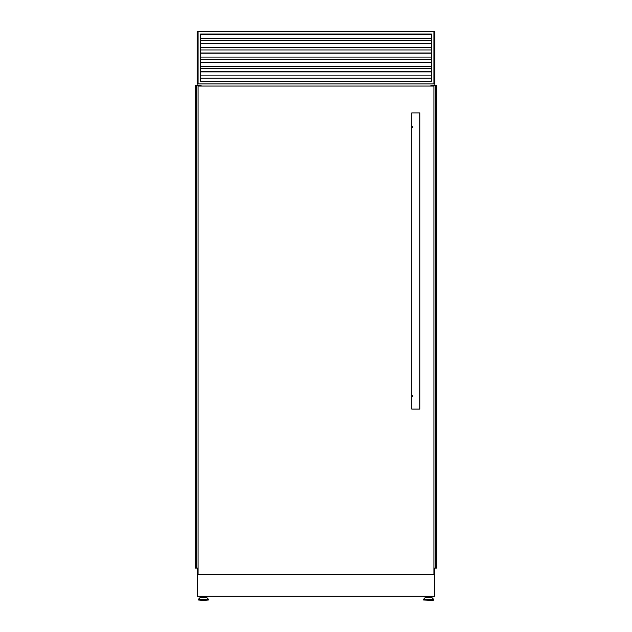 <?xml version="1.0" encoding="UTF-8"?>
<svg xmlns="http://www.w3.org/2000/svg" width="632" height="632" viewBox="0 0 632 632"><rect width="100%" height="100%" fill="white"/><g stroke="black" fill="none" stroke-linecap="round" stroke-linejoin="round"><path stroke-width="0.95" d="M436.096 568.121L436.096 85.257L436.601 85.257L436.601 568.121L435.74 568.121L435.748 85.257L430.929 85.257L430.929 86.063L430.929 85.257M436.096 85.257L435.74 568.121L433.915 568.121M436.041 568.121L436.041 85.257M431 86.063L431 85.257M198.085 568.121L195.96 568.121L195.96 85.257L195.399 85.257L195.399 568.121L195.904 568.121L195.904 85.257M201.071 85.257L201.071 86.063L201.071 85.257L196.26 85.257L196.26 568.121L195.96 85.257M201 86.063L201 85.257M431.972 597.643L433.489 599.207L423.614 599.207L425.131 597.643L431.972 597.643L430.787 597.524L430.787 596.655L426.324 596.655L426.324 597.524L425.423 597.524L428.551 597.524L426.324 597.524M431.688 597.524L428.551 597.524M433.204 600.4L423.503 599.997L433.607 599.997L433.204 600.4M201.213 597.524L201.213 596.655L205.677 596.655L205.677 597.524L206.577 597.524L200.312 597.524L203.449 597.524M203.449 600.4L208.497 599.997L198.393 599.997L203.449 600.4M431.301 596.292L431.301 597.524M433.915 31.6L434.856 31.6L434.856 83.922L433.915 83.922L433.915 31.6L197.145 31.6L197.145 83.922L434.856 83.922L434.856 85.257M434.856 568.121L434.856 569.464L433.915 569.464M197.413 595.486L197.2 569.464M198.085 31.6L198.085 83.922L197.145 83.922L197.145 85.257M197.145 568.121L197.145 569.464L198.085 569.464M434.8 569.464L434.587 595.486M206.198 596.292L206.198 597.524M200.7 596.292L200.7 597.524M425.802 596.292L425.802 597.524M200.494 81.504L200.494 34.017L431.506 34.017L431.506 81.504L200.494 81.504M431.506 38.307L200.494 38.307M431.506 40.559L200.494 40.559M431.506 47.7L200.494 47.7M431.506 49.952L200.494 49.952M431.506 57.085L200.494 57.085M431.506 59.337L200.494 59.337M431.506 66.479L200.494 66.479M431.506 68.73L200.494 68.73M431.506 75.872L200.494 75.872M431.506 78.123L200.494 78.123M406.755 574.377A1.074 1.074 0 0 1 406.147 574.559L386.831 574.559A1.074 1.074 0 0 1 386.223 574.377M379.927 574.377A1.074 1.074 0 0 1 379.318 574.559L360.003 574.559A1.074 1.074 0 0 1 359.395 574.377M353.098 574.377A1.074 1.074 0 0 1 352.49 574.559L333.175 574.559A1.074 1.074 0 0 1 332.566 574.377M245.777 574.377A1.074 1.074 0 0 1 245.169 574.559L225.853 574.559A1.074 1.074 0 0 1 225.245 574.377M272.605 574.377A1.074 1.074 0 0 1 271.997 574.559L252.682 574.559A1.074 1.074 0 0 1 252.073 574.377M299.434 574.377A1.074 1.074 0 0 1 298.825 574.559L279.51 574.559A1.074 1.074 0 0 1 278.902 574.377M326.262 574.377A1.074 1.074 0 0 1 325.662 574.559L306.338 574.559A1.074 1.074 0 0 1 305.738 574.377M434.587 569.464L434.587 596.292L197.413 596.292L197.413 569.464M412.53 396.375A3.357 3.357 0 0 1 412.451 395.687M412.609 127.324A3.357 3.357 0 0 1 412.451 126.313M415.809 409.102L419.83 409.102L419.83 112.899L411.788 112.899L411.788 409.102L415.809 409.102M198.085 574.377L198.085 86.063L433.915 86.063L433.915 574.377L198.085 574.377M435.977 568.121L435.977 85.257M196.023 568.121L196.023 85.257M433.489 599.207L423.503 599.492L423.503 599.997M206.869 597.643L208.386 599.207L198.511 599.207L200.028 597.643L206.577 597.524M198.511 599.207L208.497 599.492L208.497 599.997M431.506 34.341L200.494 34.341M431.506 34.247L200.494 34.247M431.506 43.727L200.494 43.727M431.506 43.632L200.494 43.632M431.506 53.12L200.494 53.12M431.506 53.025L200.494 53.025M431.506 62.513L200.494 62.513M431.506 62.418L200.494 62.418M431.506 71.898L200.494 71.898M431.506 71.803L200.494 71.803M433.607 599.492L433.607 599.997M198.393 599.492L198.393 599.997M431.506 34.207L200.494 34.207M431.506 43.592L200.494 43.592M431.506 52.985L200.494 52.985M431.506 62.378L200.494 62.378M431.506 71.764L200.494 71.764"/></g></svg>

